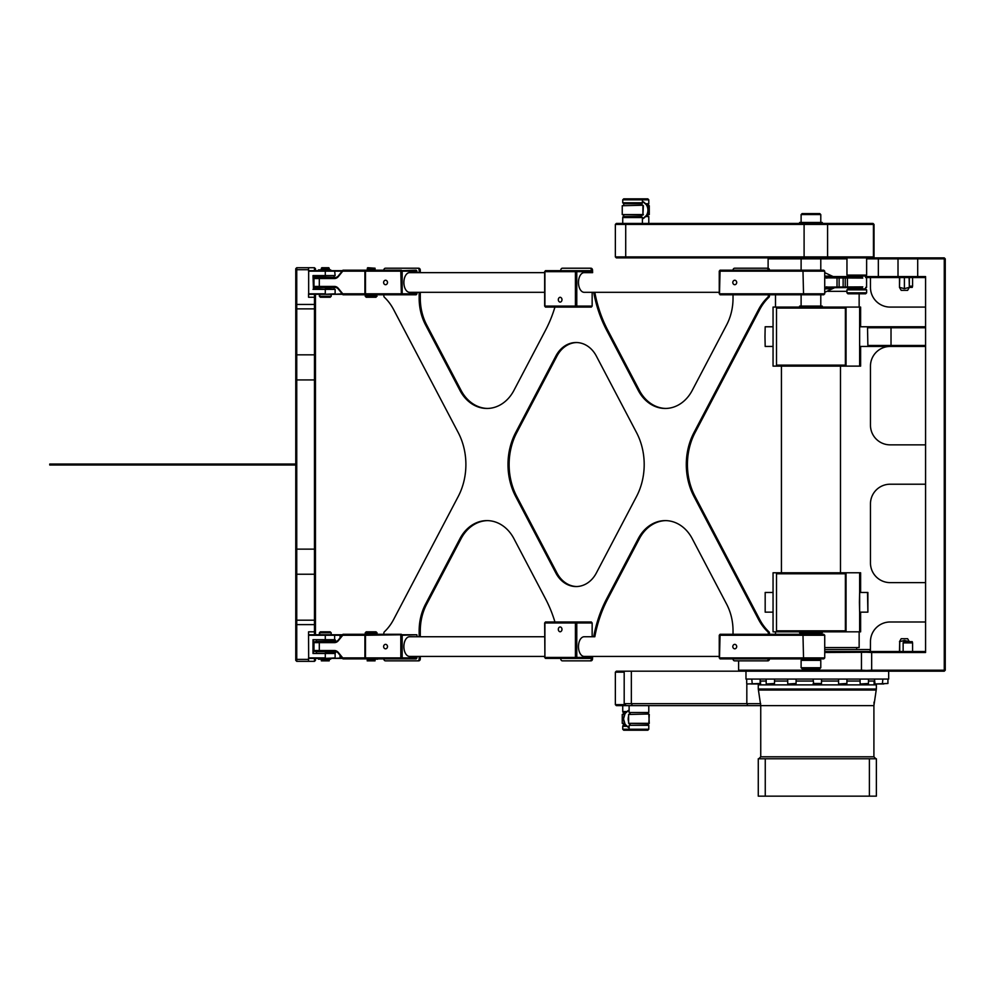 <?xml version="1.0" encoding="UTF-8"?>
<svg xmlns="http://www.w3.org/2000/svg" width="995" height="995" viewBox="0 0 995 995"><rect width="100%" height="100%" fill="white"/><g stroke="black" fill="none" stroke-linecap="round" stroke-linejoin="round"><path stroke-width="1.49" d="M295.764 464.043L49.75 464.043L49.75 465.026L295.764 465.026L295.764 660.369L296.746 661.352L296.746 267.717L295.764 268.7L295.764 465.026M98.953 465.026L98.953 464.043M866.608 671.19L866.545 670.431L861.459 670.207L738.601 670.207L739.583 671.19L944.267 671.19L944.267 670.207L871.67 670.207L871.67 652.496L866.545 652.272L866.608 651.501L824.731 651.501M944.267 671.19L945.25 670.207L945.25 258.862L944.267 257.879L873.038 257.879L874.02 256.897L615.358 256.897L615.358 224.422L874.02 224.422L874.02 256.897M641.439 198.838L642.422 199.821L648.79 199.821L647.807 198.838L623.728 198.838L622.733 199.821L642.422 199.821L642.422 202.769L622.733 202.769L622.733 199.821M645.705 203.751L648.79 203.751L648.79 199.821M622.733 729.248L623.728 730.231L647.807 730.231L648.79 729.248L622.733 729.248L622.733 726.3L626.813 726.3M648.79 729.248L648.79 725.305L629.114 725.305L629.114 729.248L630.096 730.231M625.171 704.647L615.358 704.647L616.34 705.629L873.908 705.629L873.908 756.797L760.74 756.797L760.74 705.629L758.277 689.013L876.359 689.013L873.908 705.629M760.702 703.664L624.188 703.664L626.154 705.629M629.114 705.629L629.114 712.519L648.79 712.519L648.79 705.629M648.79 223.44L648.79 216.549L645.705 216.549M738.601 660.854L738.601 670.207L739.583 671.19L616.34 671.19L615.358 672.172L624.188 672.172M824.731 652.496L866.545 652.272M925.574 651.501L866.608 651.501M871.67 652.496L925.574 652.496L925.574 276.573L898.012 276.573L898.012 258.862L898.995 257.879M866.545 670.431L871.67 670.207M912.577 642.894L912.253 641.663L903.46 641.663L903.137 642.894L912.577 642.894L912.577 651.501M899.716 651.501L899.716 641.663L899.492 651.501M909.33 641.663L907.627 638.715L901.196 638.715L899.492 641.663M904.405 641.663L904.405 640.394L909.107 641.663M899.716 641.663L904.405 640.394M909.107 277.555L909.33 287.406L907.627 290.353L901.196 290.353L899.492 287.406L899.716 277.555M904.405 277.555L904.405 288.674L899.716 287.406M909.107 287.406L904.405 288.674M909.33 277.555L909.33 287.406L912.253 287.406L912.577 286.174L909.33 286.174M925.574 326.77L891.694 326.77L891.022 327.753L925.574 327.753M891.694 326.77L867.503 326.77L867.889 346.447L891.694 346.447L891.022 345.464L891.022 327.753L867.976 327.753M925.574 345.464L867.976 345.464M891.694 346.447L925.574 346.447M925.574 307.082L890.139 307.082A19.676 19.676 0 0 1 870.463 287.406L870.463 277.555M824.731 649.536L869.966 649.536L870.426 651.501L870.463 641.663A19.676 19.676 0 0 1 890.139 621.987L925.574 621.987M925.574 582.622L890.139 582.622A19.676 19.676 0 0 1 870.463 562.946L870.463 503.893A19.676 19.676 0 0 1 890.139 484.217L925.574 484.217M925.574 444.852L890.139 444.852A19.676 19.676 0 0 1 870.463 425.176L870.463 366.123A19.676 19.676 0 0 1 890.139 346.447A19.676 19.676 0 0 0 870.463 366.123M944.267 257.879L944.267 670.207L945.25 670.207M945.25 258.862L917.701 258.862L917.701 257.879M890.139 621.987A19.676 19.676 0 0 0 870.463 641.663M870.463 425.176A19.676 19.676 0 0 0 890.139 444.852M870.463 562.946A19.676 19.676 0 0 0 890.139 582.622M890.139 484.217A19.676 19.676 0 0 0 870.463 503.893M870.463 287.406A19.676 19.676 0 0 0 890.139 307.082M768.115 268.24L768.115 258.862L769.098 257.879L768.115 258.862L846.956 258.862M866.633 258.862L917.701 258.862L917.701 277.555L925.574 277.555M866.583 287.406L866.583 277.555L898.995 277.555L898.012 276.573L865.65 276.573M847.939 276.573L832.504 276.573M898.995 277.555L917.701 277.555M883.747 683.975L880.053 683.975M877.279 683.975L882.378 683.975L877.279 683.975M861.682 683.975L867.976 683.975L861.682 683.975M839.332 683.975L846.434 683.975L839.332 683.975M813.636 683.975L821.012 683.975L813.636 683.975L813.139 679.063M788.488 683.975L795.59 683.975L788.488 683.975M767.742 683.975L774.048 683.975L767.742 683.975M754.546 683.975L759.645 683.975L754.546 683.975M750.902 683.975L754.583 683.975M758.775 758.775L760.74 756.797L758.775 758.775M765.254 758.775L758.277 758.775L758.277 796.162L765.254 796.162L765.254 758.775L876.371 758.775L876.371 796.162L869.394 796.162L869.394 758.775M758.277 689.013L758.277 684.871L876.359 684.871L876.359 689.013M760.541 684.871L760.541 681.028M760.13 681.028L766.175 681.028M774.533 681.028L787.717 681.028M796.087 681.028L813.139 681.028M821.509 681.028L838.561 681.028M846.919 681.028L860.103 681.028M868.473 681.028L874.505 681.028M745.976 671.19L745.976 679.063L888.672 679.063L888.672 671.19M765.254 796.162L869.394 796.162M845.912 617.062L845.961 619.487L845.912 617.062M845.912 321.845L845.961 319.42L845.912 321.845M801.112 667.744L802.094 668.727L819.805 668.727L820.788 667.744L801.112 667.744L801.112 660.369L820.788 660.369L820.788 667.744M801.112 660.369L820.788 660.369M801.609 258.862L820.303 258.862M820.303 222.457L801.609 222.457M820.788 214.584L819.805 213.602L802.094 213.602L801.112 214.584L820.788 214.584L820.788 221.96M822.268 223.44L822.268 222.457L799.632 222.457L799.632 223.44M860.625 631.825L860.625 612.149L860.625 631.825L859.145 631.825L859.145 647.571L824.731 647.571M774.035 572.784L777.468 572.784L773.053 572.784L773.053 631.825L777.493 631.825L774.035 631.825M777.493 572.784L776.51 573.767L846.048 573.767L846.048 630.842L845.066 631.825L859.643 631.825L859.643 572.784L777.505 572.784M777.505 631.825L859.133 631.825M860.625 572.784L860.625 592.46L860.625 572.784L857.18 572.784M867.503 612.149L859.63 612.149L859.431 602.298L859.63 592.46L867.889 592.46L867.889 612.149L867.503 592.46M774.035 307.082L775.503 307.082L775.503 294.781M846.048 308.064L846.048 365.14L776.51 365.14L776.51 308.064L846.048 308.064L845.066 307.082L859.643 307.082L773.053 307.082L773.053 366.123L777.493 366.123L774.035 366.123M860.613 307.082L860.613 326.77L860.625 307.082L859.643 307.082L859.643 366.123L860.625 366.123L860.625 346.447L860.613 366.123M777.505 307.082L775.503 307.082M846.956 291.336L827.977 291.336M867.503 346.447L859.63 346.447L859.63 326.77L867.503 326.77L867.889 346.447M846.048 365.14L845.066 366.123L859.643 366.123L844.407 366.123L845.389 365.14L845.389 308.064L844.407 307.082M777.505 366.123L844.407 366.123M860.028 326.77L867.503 326.77M776.51 365.14L777.493 366.123M846.048 630.842L776.51 630.842L776.51 573.767M845.066 572.784L846.048 573.767M765.18 326.77L772.779 326.77L765.18 326.77L764.981 336.608L765.18 346.447L772.779 346.447M765.578 612.149L772.779 612.149L765.18 612.149L765.18 592.46L772.779 592.46M822.268 307.082L822.268 306.099L799.632 306.099L799.632 307.082M799.632 631.825L799.632 632.808L822.268 632.808L822.268 631.825M801.112 634.288L801.112 633.305L820.788 633.305L820.788 634.288M820.303 306.099L801.609 306.099M641.439 215.965A9.838 9.838 -90 0 0 642.024 215.069A9.838 9.838 90 0 1 641.439 215.977M642.024 205.231A9.838 9.838 -90 0 0 641.439 204.336A9.838 9.838 90 0 1 642.024 205.231M642.422 218.975A9.838 9.838 -90 0 0 642.422 201.326A9.838 9.838 90 0 1 642.422 218.975M642.422 201.276L646.862 205.231A9.838 9.838 90 0 1 646.862 215.069L642.422 219.037M641.439 203.751L623.728 203.751L641.439 203.751L641.439 205.231L642.422 202.769M646.862 215.069L647.086 215.069A10.012 10.012 -90 0 0 647.086 205.231L646.787 205.231M647.086 205.231L648.79 205.729L648.79 214.584L647.086 215.069M648.79 205.231L648.79 214.584M641.439 216.549L641.439 215.069L641.439 216.549L623.728 216.549L623.728 215.069L622.733 217.532L642.422 217.532L641.439 216.549L623.728 216.549M642.422 205.231L622.248 205.729L642.919 205.231L642.907 214.584L622.248 214.584L622.248 205.729M622.248 214.584L642.919 215.069L643.392 205.729M643.392 214.584L642.422 215.069M630.096 713.092A9.838 9.838 90 0 0 629.512 714A9.838 9.838 -90 0 1 630.096 713.092M628.616 716.052A9.838 9.838 90 0 0 628.616 721.785A9.838 9.838 -90 0 1 628.616 716.039M629.512 723.838A9.838 9.838 90 0 0 630.096 724.733A9.838 9.838 -90 0 1 629.499 723.838M629.114 710.094A9.838 9.838 90 0 0 629.114 727.743A9.838 9.838 -90 0 1 629.114 710.094M629.114 727.793L625.109 724.372L623.529 718.912L625.109 713.452L629.114 710.032M623.728 712.519L625.818 712.519L623.728 712.519L623.728 714L622.733 711.537L626.813 711.537M623.728 725.305L625.818 725.305L623.728 725.305L623.728 723.838L622.733 726.3M624.785 714L622.248 714.485L624.524 714.485M624.524 723.34L622.248 723.34L624.785 723.838M628.616 716.599L628.616 721.238M648.79 714L628.616 714.485L648.79 714L649.275 723.34L628.616 723.34L628.616 714.485M628.616 723.34L648.79 723.838L649.275 714.485M409.865 656.414A9.838 5.696 -90 0 1 409.579 656.426A9.838 5.696 -90 0 1 403.883 646.588A9.838 5.696 -90 0 1 409.579 636.75L544.663 636.75L420.288 636.75L420.288 630.793A49.203 40.136 90 0 1 426.681 604.164L461.083 538.668A39.365 32.114 90 0 1 487.5 520.621M726.636 604.164A49.203 40.136 -90 0 1 733.029 630.793L733.029 634.288L733.029 630.793A49.203 40.136 -90 0 0 726.636 604.164L692.234 538.668A39.365 32.114 -90 0 0 665.245 520.609A39.365 32.114 -90 0 0 638.243 538.668L639.387 538.668L607.808 598.791A118.094 96.328 90 0 0 594.823 636.75L584.177 636.75A9.838 5.696 90 0 0 578.481 646.34A9.838 5.696 90 0 0 583.891 656.414A9.838 5.696 90 0 0 584.177 656.426L719.261 656.426M560.782 270.677A118.094 96.328 -90 0 0 560.794 270.118A1.965 1.604 90 0 1 562.399 268.215L589.774 268.215A1.965 1.604 90 0 1 591.378 270.118L592.522 270.118A118.094 96.328 90 0 0 592.61 272.642L584.177 272.642A9.838 5.696 90 0 0 578.481 282.232A9.838 5.696 90 0 0 583.891 292.306A9.838 5.696 90 0 0 584.177 292.319L719.261 292.319M409.865 292.306A9.838 5.696 -90 0 1 409.579 292.319A9.838 5.696 -90 0 1 403.883 282.481A9.838 5.696 -90 0 1 409.579 272.642L544.663 272.642L420.288 272.642L420.288 270.18A1.965 1.604 -90 0 0 418.684 268.215L417.552 268.215A1.965 1.604 90 0 1 419.156 270.18L420.288 270.18M544.899 657.409L544.899 622.969L575.408 622.969L575.408 657.409L544.899 657.409L545.471 658.391L575.968 658.391L575.408 657.409L576.777 657.409L576.777 622.969L575.968 621.987L545.471 621.987L544.663 622.969L544.899 657.409M560.148 626.949A2.425 1.978 90 0 1 560.148 631.788A2.425 1.978 90 0 1 560.148 626.949M400.811 635.27L400.811 657.906L342.753 657.906L342.989 658.889L416.171 658.889L416.98 657.906L402.179 657.906L402.179 635.27L401.495 634.773L365.488 635.27L365.488 657.906L366.384 658.889M387.528 646.588A2.425 1.978 90 0 1 383.585 646.588A2.425 1.978 90 0 1 387.528 646.588M400.811 657.906L402.179 657.906M402.179 635.27L416.855 634.773L401.495 634.773M416.98 635.27L416.98 636.75M416.98 656.426L416.98 657.906M365.799 634.288L342.989 634.288L342.753 635.27L365.488 635.27L366.384 634.288L364.904 635.27L364.904 657.906L365.799 658.889M401.371 634.288L366.384 634.288M342.989 634.288L338.387 639.934A5.908 4.813 90 0 1 334.979 641.663L314.955 641.663L313.972 642.646L334.407 642.646A6.89 5.622 -90 0 0 338.387 640.631L342.753 635.27M342.753 657.906L338.387 652.546A6.89 5.622 -90 0 0 334.407 650.519L313.972 650.519L313.972 642.646M313.972 650.519L314.955 651.501L334.979 651.501A5.908 4.813 90 0 1 338.387 653.23L342.989 658.889M824.731 635.27L823.748 634.288L803.55 634.288L802.99 635.27L824.731 635.27L824.731 657.906L719.497 657.906L720.069 634.288L719.261 635.27L802.99 635.27L803.55 658.889L823.748 658.889L824.731 657.906M732.78 646.588A2.425 1.978 90 0 1 736.723 646.588A2.425 1.978 90 0 1 732.78 646.588M720.069 658.889L719.497 657.906L720.069 658.889L803.55 658.889M719.261 635.27L719.261 657.906M803.55 634.288L720.069 634.288M592.149 657.409L591.341 658.391L575.968 658.391L576.777 657.409L592.149 657.409L592.149 656.426M575.408 622.969L575.968 621.987L591.341 621.987L592.149 622.969L575.408 622.969M544.663 657.409L545.471 658.391M544.663 622.969L545.471 621.987M592.149 636.75L592.149 622.969M387.528 282.481A2.425 1.978 90 0 1 383.585 282.481A2.425 1.978 90 0 1 387.528 282.481M401.495 294.296L402.179 293.799L402.179 271.162L400.811 271.162L401.371 294.781L416.171 294.781L416.98 293.799L402.179 293.799M402.179 271.162L416.98 271.162L416.171 270.18L401.495 270.677M416.98 271.162L416.98 272.642M416.98 292.319L416.98 293.799M401.371 270.18L342.989 270.18L342.753 271.162L400.811 271.162M366.384 270.18L365.488 271.162L365.488 293.799L342.753 293.799L342.989 294.781L401.371 294.781M365.799 270.18L364.904 271.162L364.904 293.799L365.799 294.781M342.989 270.18L338.387 275.826A5.908 4.813 90 0 1 334.979 277.555L314.955 277.555L313.972 278.55L334.407 278.55A6.89 5.622 -90 0 0 338.387 276.523L342.753 271.162M366.384 294.781L365.488 293.799L400.811 293.799M342.753 293.799L338.387 288.438A6.89 5.622 -90 0 0 334.407 286.423L313.972 286.423L313.972 278.55M313.972 286.423L314.955 287.406L334.979 287.406A5.908 4.813 90 0 1 338.387 289.135L342.989 294.781M824.731 271.162L823.748 270.18L803.55 270.18L802.99 271.162L824.731 271.162L824.731 293.799L719.497 293.799L720.069 270.18L719.261 271.162L802.99 271.162L803.55 294.781L823.748 294.781L824.731 293.799M732.78 282.481A2.425 1.978 90 0 1 736.723 282.481A2.425 1.978 90 0 1 732.78 282.481M720.069 294.781L719.497 293.799L720.069 294.781L803.55 294.781M719.261 271.162L719.261 293.799M803.55 270.18L720.069 270.18M575.408 271.66L575.408 306.099L544.899 306.099L544.899 271.66L575.408 271.66L575.968 270.677L545.471 270.677L544.663 271.66L544.663 306.099L545.471 307.082L591.341 307.082L592.149 306.099L576.777 306.099L576.777 271.66L592.149 271.66L591.341 270.677L575.968 270.677L576.777 271.66L575.408 271.66M560.148 302.119A2.425 1.978 90 0 1 560.148 297.281A2.425 1.978 90 0 1 560.148 302.119M592.149 272.642L592.149 271.66M592.149 306.099L592.149 292.319M545.471 270.677L544.663 271.66M544.663 306.099L545.471 307.082M575.408 306.099L575.968 307.082L576.777 306.099L575.408 306.099M768.351 294.781L768.351 295.776A1.965 1.604 90 0 1 767.73 297.331A49.203 40.136 -90 0 0 758.538 309.607L693.963 432.576A59.041 48.17 -90 0 0 693.963 496.493L758.538 619.462A49.203 40.136 -90 0 0 767.73 631.738A1.965 1.604 90 0 1 768.351 633.293L768.351 634.288M733.029 270.18A1.965 1.604 90 0 1 734.633 268.215L766.747 268.215A1.965 1.604 90 0 1 768.351 270.18M733.029 298.276L733.029 294.781L733.029 298.276A49.203 40.136 -90 0 1 726.636 324.905A49.203 40.136 -90 0 0 733.029 298.276M593.692 292.319A118.094 96.328 -90 0 0 606.664 330.278L638.243 390.401A39.365 32.114 -90 0 0 665.245 408.46A39.365 32.114 -90 0 0 692.234 390.401L726.636 324.905M545.509 330.278A118.094 96.328 -90 0 0 554.936 307.082A118.094 96.328 -90 0 1 545.509 330.278L513.93 390.401A39.365 32.114 -90 0 1 486.941 408.46A39.365 32.114 -90 0 1 459.939 390.401L425.537 324.905L426.681 324.905A49.203 40.136 90 0 1 420.288 298.276L420.288 292.319M420.288 298.276L419.156 298.276A49.203 40.136 -90 0 0 425.537 324.905M419.156 298.276L419.156 292.319M419.156 272.642L419.156 270.18M417.552 268.215L385.438 268.215A1.965 1.604 90 0 0 383.834 270.18M383.834 294.781L383.834 295.776A1.965 1.604 90 0 0 384.456 297.331A49.203 40.136 -90 0 1 393.634 309.607A49.203 40.136 -90 0 0 384.456 297.331M393.634 309.607L458.222 432.576A59.041 48.17 -90 0 1 458.222 496.493A59.041 48.17 -90 0 0 458.222 432.576M458.222 496.493L393.634 619.462A49.203 40.136 -90 0 1 384.456 631.738A49.203 40.136 -90 0 0 393.634 619.462M383.834 633.293L383.834 634.288L383.834 633.293A1.965 1.604 90 0 1 384.456 631.738M417.552 660.854L418.684 660.854A1.965 1.604 -90 0 0 420.288 658.889L419.156 658.889A1.965 1.604 90 0 1 417.552 660.854L385.438 660.854A1.965 1.604 90 0 1 383.834 658.889M419.156 658.889L419.156 656.426M419.156 636.75L419.156 630.793L420.288 630.793M426.681 604.164L425.537 604.164A49.203 40.136 -90 0 0 419.156 630.793M425.537 604.164L459.939 538.668L461.083 538.668M554.936 621.987A118.094 96.328 -90 0 0 545.509 598.791L513.93 538.668A39.365 32.114 -90 0 0 486.941 520.609A39.365 32.114 -90 0 0 459.939 538.668M638.243 538.668L606.664 598.791A118.094 96.328 -90 0 0 593.692 636.75M768.351 658.889A1.965 1.604 90 0 1 766.747 660.854L734.633 660.854A1.965 1.604 90 0 1 733.029 658.889M576.652 586.54A29.527 24.079 90 0 1 556.976 573.008L555.844 573.008A29.527 24.079 -90 0 0 576.093 586.553A29.527 24.079 -90 0 0 596.341 573.008L636.526 496.493A59.041 48.17 -90 0 0 636.526 432.576L596.341 356.061A29.527 24.079 -90 0 0 576.093 342.516A29.527 24.079 -90 0 0 555.844 356.061L556.976 356.061A29.527 24.079 90 0 1 576.652 342.529M555.844 573.008L515.659 496.493L516.791 496.493A59.041 48.17 90 0 1 516.791 432.576L556.976 356.061M516.791 432.576L515.659 432.576A59.041 48.17 -90 0 0 515.659 496.493M515.659 432.576L555.844 356.061M758.538 309.607L759.682 309.607L695.095 432.576L693.963 432.576M592.522 270.118A1.965 1.604 -90 0 0 590.918 268.215L589.774 268.215M693.963 496.493L695.095 496.493L759.682 619.462L758.538 619.462M695.095 496.493A59.041 48.17 90 0 1 695.095 432.576M606.664 330.278L607.808 330.278L639.387 390.401L638.243 390.401M665.817 408.447A39.365 32.114 90 0 1 639.387 390.401M487.5 408.447A39.365 32.114 90 0 1 461.083 390.401L426.681 324.905M639.387 538.668A39.365 32.114 90 0 1 665.817 520.621M556.976 573.008L516.791 496.493M768.351 633.293L769.483 633.293A1.965 1.604 -90 0 0 768.861 631.738A49.203 40.136 90 0 1 759.682 619.462M759.682 309.607A49.203 40.136 90 0 1 768.861 297.331A1.965 1.604 -90 0 0 769.483 295.776L768.351 295.776M591.391 658.329A118.094 96.328 -90 0 0 591.378 658.951A1.965 1.604 90 0 1 589.774 660.854L590.918 660.854A1.965 1.604 -90 0 0 592.522 658.951A118.094 96.328 90 0 1 592.61 656.426M560.794 658.951A118.094 96.328 -90 0 0 560.782 658.391A118.094 96.328 -90 0 1 560.794 658.951A1.965 1.604 90 0 0 562.399 660.854L589.774 660.854M607.808 330.278A118.094 96.328 90 0 1 594.823 292.319M591.378 270.118A118.094 96.328 -90 0 0 591.391 270.739M766.747 660.854L767.879 660.854A1.965 1.604 -90 0 0 769.483 658.889M420.288 658.889L420.288 656.426M590.918 268.215L562.399 268.215M769.483 633.293L769.483 634.288M769.483 294.781L769.483 295.776M769.483 270.18A1.965 1.604 -90 0 0 767.879 268.215L766.747 268.215M636.526 432.576A59.041 48.17 -90 0 1 636.526 496.493M418.684 268.215L385.438 268.215M767.879 268.215L734.633 268.215M308.661 293.799L308.661 271.162L308.661 293.799L325.29 293.799L325.29 289.371L335.128 289.371L335.128 293.799L325.29 294.296L342.591 294.296M308.661 657.906L308.562 635.27L308.661 657.906L325.29 657.906L325.29 653.479L335.128 653.479L335.924 651.625M308.562 271.162L308.562 267.717L314.47 267.717L315.452 268.7L315.452 270.677M314.47 294.296L314.47 631.825L315.452 630.842L315.452 294.296M315.452 298.226L314.47 297.244L308.562 297.244L308.562 293.799M312.99 289.371L325.29 289.371L313.475 288.873L312.99 275.59L313.475 288.873M313.475 276.088L335.128 275.59L312.99 275.59M308.661 271.162L342.193 271.162M308.562 635.27L308.562 631.825L314.47 631.825L314.47 634.773M296.746 661.352L308.562 661.352L308.562 657.906M312.99 653.479L325.29 653.479L312.99 653.479L312.99 639.698L334.631 640.195L335.377 641.651M335.924 641.551L335.128 639.698L312.99 639.698M308.661 635.27L342.193 635.27M334.146 652.981L334.146 651.7L316.435 651.7L316.435 652.981M365.75 658.889L377.677 659.188M308.562 658.391L342.591 658.391M320.365 631.825L330.203 631.825L331.198 632.808L319.383 632.808L319.383 634.773L320.365 631.825L319.383 632.808M322.218 659.374L321.348 659.374L321.348 660.854L329.221 660.854L329.221 659.374L322.218 659.374M329.221 660.854L321.348 660.854M316.435 640.195L316.435 641.464L334.146 641.464L334.146 640.195M318.487 659.188L318.487 658.391L318.45 659.188L330.701 659.188L330.701 658.391M365.227 632.808L366.21 631.825L376.048 631.825L377.043 632.808L365.227 632.808L365.227 634.288M367.304 659.374L367.192 660.854L375.065 660.854L375.065 659.374L367.304 659.374M375.065 660.854L367.192 660.854M342.591 634.773L308.562 634.773M335.377 651.526L335.128 653.354M334.631 652.882L325.29 652.981M334.631 634.773L334.631 640.195M313.475 652.981L313.475 640.195M342.193 657.906L334.631 658.391M335.128 653.479L335.128 657.906L325.29 658.391M342.193 293.799L334.631 294.296M342.591 270.677L308.562 270.677M315.452 288.873L315.452 287.406M315.452 277.555L315.452 276.088M315.452 634.773L315.452 630.842M314.47 658.391L314.47 661.352L315.452 660.369L315.452 658.391M295.764 268.7L296.746 267.717L308.562 267.717M314.47 661.352L308.562 661.352M314.47 267.717L314.47 270.677M314.47 276.088L314.47 278.053M314.47 286.908L314.47 288.873M334.146 288.873L334.146 287.605L316.435 287.605L316.435 288.873M321.547 270.677L321.547 269.695M330.203 297.244L331.198 296.261L330.203 297.244L320.365 297.244L319.383 296.261L331.198 296.261L331.198 294.296M319.383 296.261L319.383 294.296L320.365 297.244M321.348 269.695L329.221 269.695L329.221 268.215L321.348 268.215L321.348 269.695L321.845 267.717L328.736 267.717L329.221 269.695M316.435 276.088L316.435 277.369L334.146 277.369L334.146 276.088M318.487 269.881L318.45 270.677L318.487 269.881L320.266 269.881L320.266 270.677M330.701 270.677L330.701 269.881L320.266 269.881M335.128 289.371L325.29 288.873M308.562 294.296L325.29 294.296M321.547 658.391L321.547 659.188M366.347 297.244L376.048 297.244L377.043 294.781M367.789 267.717L375.065 268.215L367.304 268.215M367.304 269.695L375.065 269.695L375.065 268.215M366.21 297.244L365.227 296.261L377.043 296.261M377.764 270.18L365.75 270.18M835.29 277.555L824.731 272.642M824.731 292.319L835.29 287.406M824.731 287.791L862.466 287.406M862.466 277.555L824.731 277.17M824.731 277.866L862.777 278.09M826.857 277.555L826.733 278.19M862.777 286.871L824.731 287.095M826.857 287.406L826.733 286.771M865.65 287.406L865.65 288.873L847.939 288.873L847.939 287.406M847.939 277.555L847.939 276.088L865.65 276.088L865.65 277.555M865.712 289.856L866.633 289.856L866.633 292.816L846.956 292.816L846.956 289.856L865.712 289.856M846.956 292.816L847.939 293.799L865.65 293.799L866.633 292.816M865.65 276.088L866.633 275.105L846.956 275.105L847.939 276.088M615.358 256.897L616.34 257.879L873.038 257.879M874.02 224.422L873.038 223.44L616.34 223.44L615.358 224.422M746.822 683.789L746.822 703.664L747.83 705.629M631.352 671.19L631.352 703.664L632.36 705.629M861.459 652.496L861.459 670.207M803.711 668.727L803.885 671.19M878.336 277.555L878.336 257.879M887.926 679.063L887.926 683.49L875.003 683.975L874.505 679.063M868.473 679.063L868.473 683.49L860.6 683.975M846.919 679.063L846.919 683.49L839.046 683.975M821.509 679.063L821.509 683.49L813.139 683.49M796.087 679.063L796.087 683.49L788.214 683.975M774.533 679.063L774.533 683.49L766.66 683.975M760.13 679.063L760.13 683.49L747.208 683.975M758.439 690.045L876.197 690.045M844.407 572.784L845.389 573.767L845.389 630.842L844.407 631.825M338.387 640.631L338.387 639.934M338.387 653.23L338.387 652.546M319.308 651.501L319.308 641.663M334.979 651.501L334.407 650.519M334.407 642.646L334.979 641.663M338.387 276.523L338.387 275.826M338.387 289.135L338.387 288.438M319.308 287.406L319.308 277.555M334.979 287.406L334.407 286.423M334.407 278.55L334.979 277.555M607.808 598.791L606.664 598.791M461.083 390.401L459.939 390.401M768.861 631.738L767.73 631.738M767.73 297.331L768.861 297.331M592.522 658.951L591.378 658.951M295.764 269.695L308.562 269.695M315.452 304.445L295.764 304.445M325.29 276.088L325.29 270.677M295.764 624.624L315.452 624.624M308.562 659.374L295.764 659.374M325.29 640.195L325.29 634.773M320.266 658.391L320.266 659.188M321.696 658.391L321.696 659.188M340.054 658.391L340.054 655.282M340.054 637.894L340.054 634.773M295.764 308.873L315.452 308.873M295.764 354.829L315.452 354.829M315.452 620.196L295.764 620.196M295.764 379.928L315.452 379.928M315.452 574.239L295.764 574.239M295.764 549.14L315.452 549.14M321.696 269.881L321.696 270.677M831.87 276.125L824.731 276.125M824.731 288.849L831.87 288.849M847.429 287.406L847.429 277.555M837.019 277.555L837.019 287.406M845.24 287.406L845.24 277.555M839.121 277.555L839.121 287.406M843.138 287.406L843.138 277.555M826.634 223.44L827.591 224.422L827.591 256.897L826.634 257.879M872.478 223.44L873.436 224.422L873.436 256.897L872.478 257.879M804.097 223.44L804.097 257.879M625.718 223.44L625.718 257.879M624.188 671.19L624.188 703.664M903.137 642.894L903.137 651.501M899.492 287.406L899.492 277.555M912.577 286.174L912.577 277.555M882.876 679.063L882.378 683.975M860.103 679.063L860.103 683.49M838.561 679.063L838.561 683.49M787.717 679.063L787.717 683.49M766.175 679.063L766.175 683.49M751.772 679.063L752.257 683.975M746.71 679.063L746.71 683.49M856.683 649.536L856.683 647.571M873.908 756.797L875.874 758.775M874.107 684.871L874.107 681.028M818.823 659.872L818.823 658.889M803.077 659.872L803.077 658.889M820.788 270.18L820.788 259.359M801.112 270.18L801.112 259.359M801.112 214.584L801.112 221.96M822.268 258.862L822.268 257.879M799.632 258.862L799.632 257.879M775.503 631.825L775.503 634.288M859.145 307.082L859.145 293.799M777.493 307.082L776.51 308.064M777.493 631.825L776.51 630.842M840.476 572.784L840.476 366.123M781.436 572.784L781.436 366.123M801.112 294.781L801.112 305.602M820.788 294.781L820.788 305.602M623.728 205.231L623.728 203.751L623.728 205.231M647.807 203.751L647.807 205.231M647.807 215.069L647.807 216.549M649.275 205.729L649.275 214.584M647.807 714L647.807 712.519M630.096 714L630.096 712.519M622.248 714.485L622.248 723.34M647.807 725.305L647.807 723.838M630.096 725.305L630.096 723.838M409.579 656.426L544.663 656.426M409.579 292.319L544.663 292.319M331.198 632.808L331.198 634.773M377.043 632.808L377.043 634.288M334.631 270.677L335.128 275.59M367.69 267.717L367.192 269.695M365.227 296.261L365.227 294.781M623.728 203.751L622.733 202.769M642.422 223.44L642.422 217.532M622.733 223.44L622.733 217.532M847.939 288.873L846.956 289.856M865.65 288.873L866.633 289.856M846.956 257.879L846.956 275.105M866.633 257.879L866.633 275.105M874.02 704.647L874.02 702.122M615.358 704.647L615.358 672.172M622.733 705.629L622.733 711.537"/></g></svg>
